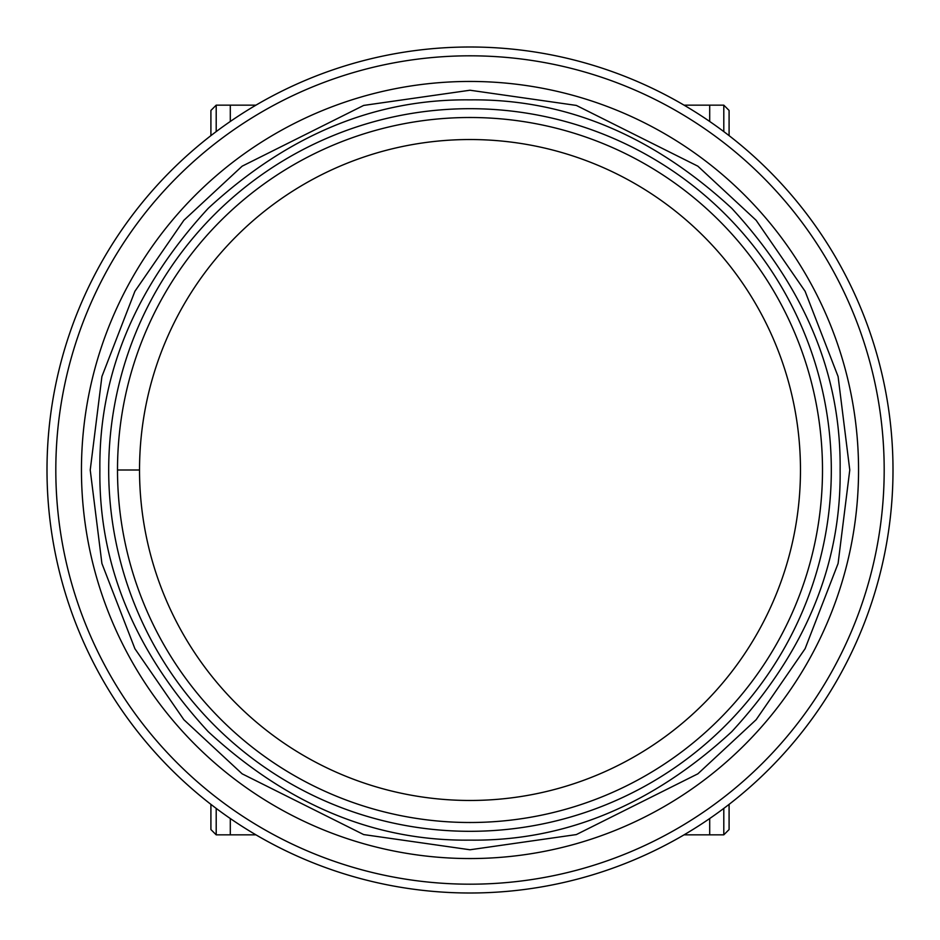 <?xml version="1.0" encoding="UTF-8"?>
<svg xmlns="http://www.w3.org/2000/svg" width="940" height="940" viewBox="0 0 940 940"><rect width="100%" height="100%" fill="white"/><g stroke="black" fill="none" stroke-linecap="round" stroke-linejoin="round"><path stroke-width="1.41" d="M470 139.531A330.469 330.469 0 0 1 800.469 470A330.469 330.469 0 0 1 470 800.469A330.469 330.469 0 0 1 139.531 470A330.469 330.469 0 0 1 470 139.531M470 117.5A352.5 352.5 0 0 1 822.5 470A352.5 352.5 0 0 1 470 822.5A352.5 352.5 0 0 1 117.5 470A352.5 352.5 0 0 1 470 117.5A352.5 352.5 0 0 1 822.5 470A352.5 352.5 0 0 1 470 822.5A352.5 352.5 0 0 1 117.5 470A352.5 352.5 0 0 1 470 117.5M831.312 470A361.312 361.312 0 0 1 470 831.312A361.312 361.312 0 0 1 108.688 470A361.312 361.312 0 0 1 470 108.688A361.312 361.312 0 0 1 831.312 470M470 99.875C564.846 98.724 652.09 134.867 731.72 208.28C805.134 287.91 841.277 375.142 840.125 470C841.277 564.846 805.134 652.09 731.72 731.72C652.09 805.134 564.858 841.277 470 840.125C375.154 841.277 287.91 805.134 208.28 731.72C134.867 652.09 98.724 564.858 99.875 470C98.724 375.154 134.867 287.91 208.28 208.28C287.91 134.867 375.142 98.724 470 99.875M55.812 470A414.188 414.188 0 0 0 470 884.188A414.188 414.188 0 0 0 884.188 470A414.188 414.188 0 0 0 470 55.812A414.188 414.188 0 0 0 55.812 470M47 470A423 423 0 0 0 470 893A423 423 0 0 0 893 470A423 423 0 0 0 470 47A423 423 0 0 0 47 470M230.3 818.529L230.3 834.837L216.2 834.837L210.912 829.55L210.912 804.37M210.912 135.63L210.912 110.45L216.2 105.163L255.939 105.163M230.3 105.163L230.3 121.472M230.3 834.837L255.939 834.837M709.7 121.472L709.7 105.163L723.8 105.163L729.087 110.45L729.087 135.63M729.087 829.55L729.087 804.37L729.087 829.55L723.8 834.837L684.062 834.837M709.7 834.837L709.7 818.529M709.7 105.163L684.062 105.163M117.5 470L139.531 470M470 90.228L576.337 105.421L697.868 166.18L756.136 220.289L805.098 291.283L838.092 376.517L849.772 470L838.092 563.483L805.098 648.718L756.136 719.711L697.868 773.82L576.337 834.579L470 849.772L363.663 834.579L242.132 773.82L183.864 719.711L134.902 648.718L101.908 563.483L90.228 470L101.908 376.517L134.902 291.283L183.864 220.289L242.132 166.18L363.663 105.421L470 90.228M858.549 470A388.549 388.549 0 0 1 470 858.549A388.549 388.549 0 0 1 81.451 470A388.549 388.549 0 0 1 470 81.451A388.549 388.549 0 0 1 858.549 470M108.688 470A361.312 361.312 0 0 1 470 108.688M216.2 131.6L216.2 105.163M216.2 834.837L216.2 808.4M723.8 808.4L723.8 834.837M723.8 105.163L723.8 131.6"/></g></svg>
